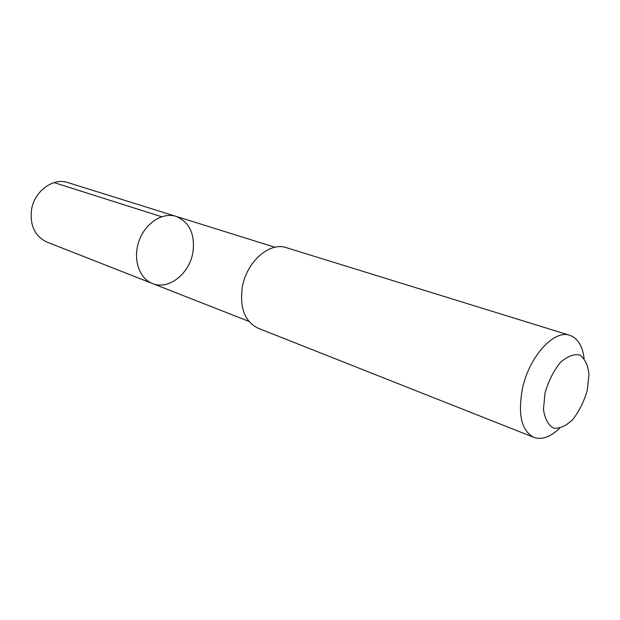 <?xml version="1.0" encoding="UTF-8"?>
<svg xmlns="http://www.w3.org/2000/svg" width="620" height="620" viewBox="0 0 620 620"><rect width="100%" height="100%" fill="white"/><g stroke="black" fill="none" stroke-linecap="round" stroke-linejoin="round"><path stroke-width="0.93" d="M192.921 252.146C189.65 273.622 168.578 290.423 152.466 283.518C139.105 278.473 132.618 258.827 138.973 241.04C145.157 223.192 162.525 211.939 176.096 216.38C189.526 222.115 195.13 234.035 192.921 252.146M67.944 182.606C52.948 177.289 33.875 191.502 31.419 210.459C29.969 225.92 35.162 236.468 47.004 242.11L152.466 283.518C139.105 278.473 132.618 258.827 138.973 241.04C145.157 223.192 162.525 211.939 176.096 216.38L67.944 182.606M584.102 358.344C582.451 345.836 577.693 338.163 569.811 335.327L286.479 247.706C269.63 241.591 246.45 261.803 242.288 287.308C239.576 308.024 244.853 321.672 258.137 328.236L533.898 437.387C541.81 440.115 550.327 437.115 559.442 428.389M569.811 335.327C554.102 329.267 529.147 356.539 522.443 388.647C517.692 414.602 521.505 430.846 533.898 437.387M545.034 392.956L543.469 409.27C544.794 418.81 548.173 425.103 553.582 428.164C559.775 428.808 566.246 425.855 572.996 419.314C579.289 411.06 584.063 401.373 587.303 390.251L589 374.526C587.962 365.087 584.877 358.569 579.739 354.989C573.671 353.772 567.122 356.368 560.093 362.778C553.443 371.186 548.421 381.246 545.034 392.956M161.611 216.737L54.103 182.598M275.009 247.264L176.096 216.38M248.922 321.392L152.466 283.518"/></g></svg>
